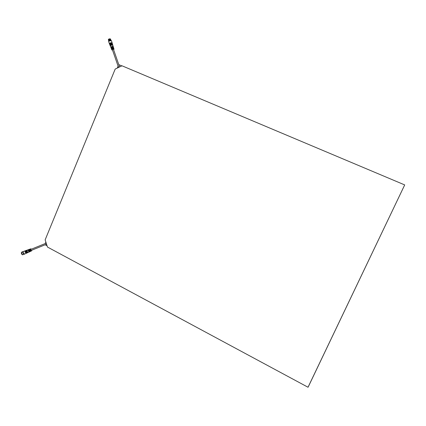 <?xml version="1.0" encoding="UTF-8"?>
<svg xmlns="http://www.w3.org/2000/svg" width="426" height="426" viewBox="0 0 426 426"><rect width="100%" height="100%" fill="white"/><g stroke="black" fill="none" stroke-linecap="round" stroke-linejoin="round"><path stroke-width="0.64" d="M308.605 386.142L404.7 184.921L121.99 65.79L115.196 69.06L45.151 239.854L47.462 247.043L308.03 387.245L308.605 386.142M45.177 244.78L47.062 245.791M118.093 66.142L117.31 68.043M45.87 242.09L45.273 243.544M121.777 65.892L118.785 64.63M308.03 387.245L404.7 184.921M112.208 50.028L112.107 49.986C112.129 49.384 112.688 49.112 113.79 49.16L113.635 49.81M111.521 47.872L111.245 48.356C111.484 47.712 112.176 47.392 113.305 47.408L113.199 47.046L112.592 47.345M111.133 48.063L111.106 48.01C111.351 47.35 112.049 47.025 113.199 47.046M112.182 49.07L111.639 49.336L111.756 49.64C111.979 49.033 112.629 48.734 113.705 48.74L113.593 48.378L113.044 48.649M111.639 49.336L111.617 49.294C111.846 48.671 112.507 48.367 113.593 48.378M112.453 50.13L111.873 49.933C112.198 49.256 112.885 48.974 113.923 49.096L113.689 49.72M113.838 48.623L113.63 48.127L112.331 48.223L112.203 47.861L113.524 47.765L113.598 48.106M113.449 47.307L113.231 46.796L111.852 46.897L111.719 46.541L113.124 46.434L113.209 46.785M111.005 47.52L110.334 46.083L111.021 45.31L112.725 45.103L113.241 46.572M110.851 47.366L111.298 46.743L110.989 47.728M111.521 48.798L111.782 48.069L111.91 48.426L111.505 49.011M110.345 45.886L110.946 45.028L112.72 45.097M112.752 45.119L112.634 44.799L110.909 45.012L110.334 45.923M110.11 45.507L110.803 44.714L112.544 44.496L112.757 44.948M110.116 45.3L110.062 45.177C110.43 44.4 111.202 44.086 112.379 44.229L112.539 44.496M112.576 44.517L112.453 44.197C111.197 44.043 110.377 44.384 109.988 45.209L110.1 45.342M109.988 45.209L109.871 44.916C110.265 44.08 111.095 43.74 112.363 43.894L112.581 44.347M109.881 44.719L109.833 44.597C110.206 43.803 110.994 43.479 112.203 43.622L112.363 43.894M112.4 43.921L112.272 43.59C110.994 43.436 110.153 43.782 109.754 44.629L109.865 44.762M109.642 44.347L109.642 44.336C110.041 43.479 110.888 43.133 112.182 43.292L112.4 43.745M109.604 44.027L109.599 44.016C109.983 43.202 110.787 42.872 112.022 43.021L112.182 43.292M112.219 43.319L112.091 42.989C110.787 42.829 109.929 43.18 109.525 44.043L109.631 44.182M109.413 43.766L110.148 42.914L112.001 42.691L112.224 43.148M108.689 41.684L109.525 44.043M108.689 41.673L109.429 40.837L111.415 40.779L112.129 42.84M112.491 48.037L112.203 47.861M112.038 46.732L111.719 46.541M113.833 48.564L114.03 49.219M113.438 47.243L113.635 47.893M110.675 39.586L110.558 39.384C109.562 39.24 108.87 39.511 108.486 40.198L108.534 40.3M110.723 39.751L110.611 39.533C109.573 39.394 108.886 39.671 108.545 40.374L108.603 40.443M110.696 39.703L110.59 39.575C109.583 39.442 108.918 39.714 108.587 40.39M110.643 39.724L108.641 40.411M111.191 40.571L110.792 39.778L108.571 40.502L108.742 41.386M111.181 40.497L111.058 40.348C109.871 40.193 109.083 40.513 108.699 41.311M110.467 40.523L109.285 40.917M108.444 39.373L108.918 39L110.403 39.07M31.838 250.184L31.492 250.733C30.635 250.2 30.448 249.604 30.928 248.96L31.412 249.173M29.591 251.207L29.729 251.638L30.033 251.494C29.133 250.834 28.904 250.121 29.346 249.343L29.112 249.695M29.729 251.638C28.814 250.967 28.585 250.243 29.032 249.455M30.693 250.658L30.842 251.122L31.146 250.978C30.305 250.355 30.092 249.673 30.496 248.944L30.273 249.322M30.842 251.122C29.985 250.483 29.767 249.796 30.182 249.056M31.891 250.163L31.54 250.877C30.603 250.35 30.352 249.668 30.794 248.837L31.465 249.151M30.044 249.109L29.698 250.009L29.378 250.137L29.82 249.226M28.899 249.514L28.531 250.472L28.212 250.6L28.664 249.625M27.216 250.115L26.838 251.388L28.079 252.501L27.104 251.287L27.434 250.025M29.564 251.766L29.309 251.904L28.356 251.042L28.718 251.01M30.081 251.548L29.612 251.766L28.356 251.042M30.672 251.249L30.422 251.393L29.522 250.579L29.884 250.552M31.641 250.85L30.725 251.249L29.522 250.579M28.041 252.432L26.881 251.388L27.094 250.216M26.694 250.296L26.545 250.323C26.007 251.329 26.3 252.144 27.434 252.772L27.685 252.655L26.572 251.494L26.913 250.211M27.541 252.661L27.408 252.698C26.343 252.107 26.066 251.34 26.572 250.397L26.572 250.397M26.167 250.483L26.023 250.509C25.469 251.532 25.773 252.368 26.934 253.007L27.184 252.89C26.039 252.256 25.736 251.431 26.284 250.413L26.391 250.392M27.062 252.884L26.907 252.932C25.816 252.33 25.528 251.548 26.05 250.579L26.05 250.579M25.645 250.664L25.496 250.69C24.937 251.739 25.246 252.586 26.428 253.241L26.678 253.124C25.507 252.474 25.203 251.633 25.762 250.6L25.869 250.573M26.561 253.119L26.401 253.166C25.283 252.549 24.996 251.75 25.528 250.765L25.528 250.765M26.428 253.236L24.985 252.123L25.352 250.754M23.19 252.852L23.286 251.542C22.727 252.639 23.052 253.513 24.266 254.162L24.527 254.045L23.19 252.852M31.487 250.898L31.189 251.036M29.99 251.617L30.384 251.409M21.651 252.203L21.407 253.571L21.327 252.682M21.572 252.533L21.641 253.475L22.45 254.62M21.939 251.984L21.662 253.449L22.487 254.647L24.207 254.306M23.366 251.516L23.047 251.537L22.791 252.991L24.229 254.295L24.452 254.098M23.233 251.569L22.919 252.959L24.319 254.152M22.157 254.673L21.401 253.576L22.184 254.689L22.759 254.791M110.174 38.798L108.928 38.995L108.369 39.613L108.923 39.016L110.387 38.952L110.653 39.48M111.873 49.933L111.756 49.64M111.617 49.294L111.5 49.001M111.362 48.649L111.245 48.356M111.106 48.01L110.989 47.717M109.754 44.629L109.642 44.336M112.549 50.172L112.155 50.007M110.222 45.79L110.105 45.502M108.369 39.613L108.486 40.198M118.545 67.446L112.299 49.448M119.589 66.946L113.582 49.661M113.023 48.047L112.901 47.685M112.565 46.716L112.437 46.354M30.794 248.837L29.953 249.13M29.639 249.242L28.798 249.535M28.483 249.647L27.328 250.051M23.425 251.516L25.219 250.786M30.528 251.367L30.214 251.51M29.421 251.878L28.329 252.384M24.511 254.05L26.284 253.332M46.556 244.22L31.694 250.243M28.936 251.361L28.617 251.489M46.216 243.166L30.667 249.471M28.51 250.35L28.191 250.477M23.047 251.537L21.923 251.995"/></g></svg>
